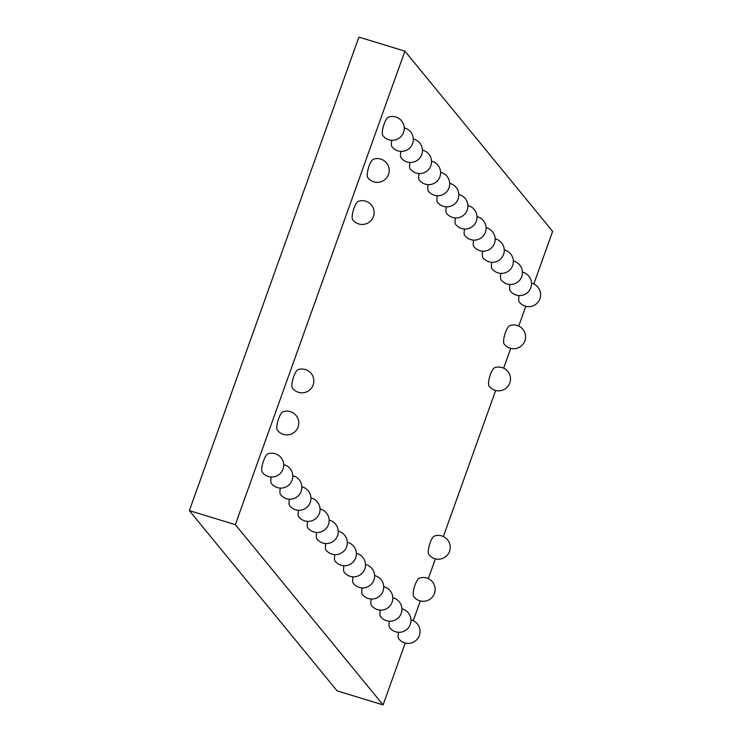 <?xml version="1.0" encoding="UTF-8"?>
<svg xmlns="http://www.w3.org/2000/svg" width="742" height="742" viewBox="0 0 742 742"><rect width="100%" height="100%" fill="white"/><g stroke="black" fill="none" stroke-linecap="round" stroke-linejoin="round"><path stroke-width="1.11" d="M405.243 643.026L383.095 704.9L337.109 690.867L189.368 510.617L358.905 37.1L404.891 51.133L552.632 231.383L533.804 283.991M413.238 620.711L420.315 600.937M428.31 578.621L435.387 558.847M443.373 536.531L495.665 390.487M503.66 368.171L510.737 348.397M518.732 326.081L525.809 306.307M383.095 704.9L235.353 524.65L189.368 510.617M235.353 524.65L404.891 51.133M277.313 430.119A9.776 2.616 -73 0 1 278.092 420.334A9.776 2.616 -73 0 1 282.906 411.782A11.909 11.909 0 0 1 298.071 427.03A11.909 11.909 0 0 1 277.313 430.119M292.385 388.029A9.776 2.616 -73 0 1 293.164 378.244A9.776 2.616 -73 0 1 297.978 369.692A11.909 11.909 0 0 1 313.143 384.94A11.909 11.909 0 0 1 292.385 388.029M422.439 150.088A11.909 11.909 0 0 1 421.391 173.433A11.909 11.909 0 0 1 410.085 168.768A9.776 2.616 -73 0 1 409.992 162.461M413.35 138.995A11.909 11.909 0 0 1 412.302 162.34A11.909 11.909 0 0 1 400.986 157.675A9.776 2.616 -73 0 1 400.903 151.368M404.251 127.902A11.909 11.909 0 0 1 403.203 151.247A11.909 11.909 0 0 1 391.897 146.582A9.776 2.616 -73 0 1 391.813 140.275M352.663 219.669A9.776 2.616 -73 0 1 353.452 209.884A9.776 2.616 -73 0 1 358.265 201.332A11.909 11.909 0 0 1 373.43 216.571A11.909 11.909 0 0 1 352.663 219.669M367.735 177.579A9.776 2.616 -73 0 1 368.524 167.794A9.776 2.616 -73 0 1 373.337 159.242A11.909 11.909 0 0 1 388.502 174.481A11.909 11.909 0 0 1 367.735 177.579M382.807 135.489A9.776 2.616 -73 0 1 383.586 125.704A9.776 2.616 -73 0 1 388.4 117.153A11.909 11.909 0 0 1 403.565 132.391A11.909 11.909 0 0 1 382.807 135.489M495.174 238.822A11.909 11.909 0 0 1 494.126 262.167A11.909 11.909 0 0 1 482.819 257.502A9.776 2.616 -73 0 1 482.727 251.195M486.084 227.729A11.909 11.909 0 0 1 485.027 251.074A11.909 11.909 0 0 1 473.721 246.409A9.776 2.616 -73 0 1 473.637 240.102M476.985 216.636A11.909 11.909 0 0 1 475.937 239.991A11.909 11.909 0 0 1 464.631 235.316A9.776 2.616 -73 0 1 464.548 229.009M467.896 205.543A11.909 11.909 0 0 1 466.848 228.898A11.909 11.909 0 0 1 455.542 224.223A9.776 2.616 -73 0 1 455.449 217.916M431.529 161.181A11.909 11.909 0 0 1 430.481 184.526A11.909 11.909 0 0 1 419.174 179.861A9.776 2.616 -73 0 1 419.082 173.554M440.618 172.274A11.909 11.909 0 0 1 439.57 195.619A11.909 11.909 0 0 1 428.264 190.954A9.776 2.616 -73 0 1 428.18 184.647M449.717 183.357A11.909 11.909 0 0 1 448.66 206.712A11.909 11.909 0 0 1 437.353 202.037A9.776 2.616 -73 0 1 437.27 195.74M458.806 194.45A11.909 11.909 0 0 1 457.758 217.805A11.909 11.909 0 0 1 446.452 213.13A9.776 2.616 -73 0 1 446.359 206.823M513.353 261.008A11.909 11.909 0 0 1 512.305 284.353A11.909 11.909 0 0 1 500.998 279.688A9.776 2.616 -73 0 1 500.906 273.381M504.263 249.915A11.909 11.909 0 0 1 503.215 273.26A11.909 11.909 0 0 1 491.909 268.595A9.776 2.616 -73 0 1 491.816 262.288M392.787 597.727A11.909 11.909 0 0 1 391.739 621.082A11.909 11.909 0 0 1 380.433 616.407A9.776 2.616 -73 0 1 380.349 610.1M374.608 575.542A11.909 11.909 0 0 1 373.56 598.896A11.909 11.909 0 0 1 362.254 594.221A9.776 2.616 -73 0 1 362.161 587.914M383.697 586.634A11.909 11.909 0 0 1 382.649 609.989A11.909 11.909 0 0 1 371.343 605.314A9.776 2.616 -73 0 1 371.25 599.007M356.429 553.365A11.909 11.909 0 0 1 355.372 576.71A11.909 11.909 0 0 1 344.065 572.045A9.776 2.616 -73 0 1 343.982 565.738M365.518 564.449A11.909 11.909 0 0 1 364.47 587.803A11.909 11.909 0 0 1 353.155 583.129A9.776 2.616 -73 0 1 353.071 576.831M338.241 531.179A11.909 11.909 0 0 1 337.193 554.524A11.909 11.909 0 0 1 325.886 549.859A9.776 2.616 -73 0 1 325.794 543.552M347.33 542.272A11.909 11.909 0 0 1 346.282 565.617A11.909 11.909 0 0 1 334.976 560.952A9.776 2.616 -73 0 1 334.883 554.645M283.694 464.622A11.909 11.909 0 0 1 282.637 487.976A11.909 11.909 0 0 1 271.331 483.302A9.776 2.616 -73 0 1 271.247 476.995M292.784 475.715A11.909 11.909 0 0 1 291.736 499.06A11.909 11.909 0 0 1 280.43 494.395A9.776 2.616 -73 0 1 280.337 488.088M310.963 497.901A11.909 11.909 0 0 1 309.915 521.246A11.909 11.909 0 0 1 298.609 516.58A9.776 2.616 -73 0 1 298.525 510.273M301.873 486.808A11.909 11.909 0 0 1 300.825 510.153A11.909 11.909 0 0 1 289.519 505.488A9.776 2.616 -73 0 1 289.426 499.181M320.062 508.993A11.909 11.909 0 0 1 319.004 532.339A11.909 11.909 0 0 1 307.698 527.673A9.776 2.616 -73 0 1 307.615 521.366M329.151 520.086A11.909 11.909 0 0 1 328.103 543.432A11.909 11.909 0 0 1 316.788 538.766A9.776 2.616 -73 0 1 316.704 532.459M262.241 472.209A9.776 2.616 -73 0 1 263.03 462.424A9.776 2.616 -73 0 1 267.843 453.872A11.909 11.909 0 0 1 283.008 469.12A11.909 11.909 0 0 1 262.241 472.209M410.975 619.913A11.909 11.909 0 0 1 409.927 643.258A11.909 11.909 0 0 1 398.621 638.593A9.776 2.616 -73 0 1 398.528 632.286M401.886 608.82A11.909 11.909 0 0 1 400.838 632.165A11.909 11.909 0 0 1 389.522 627.5A9.776 2.616 -73 0 1 389.439 621.193M413.684 596.503A9.776 2.616 -73 0 1 414.472 586.718A9.776 2.616 -73 0 1 419.286 578.166A11.909 11.909 0 0 1 434.45 593.405A11.909 11.909 0 0 1 413.684 596.503M428.755 554.413A9.776 2.616 -73 0 1 429.544 544.628A9.776 2.616 -73 0 1 434.358 536.076A11.909 11.909 0 0 1 449.522 551.315A11.909 11.909 0 0 1 428.755 554.413M504.115 343.963A9.776 2.616 -73 0 1 504.894 334.178A9.776 2.616 -73 0 1 509.708 325.617A11.909 11.909 0 0 1 524.872 340.866A11.909 11.909 0 0 1 504.115 343.963M489.043 386.053A9.776 2.616 -73 0 1 489.822 376.268A9.776 2.616 -73 0 1 494.636 367.707A11.909 11.909 0 0 1 509.8 382.955A11.909 11.909 0 0 1 489.043 386.053M522.451 272.101A11.909 11.909 0 0 1 521.394 295.446A11.909 11.909 0 0 1 510.088 290.781A9.776 2.616 -73 0 1 510.004 284.474M531.541 283.194A11.909 11.909 0 0 1 530.493 306.539A11.909 11.909 0 0 1 519.177 301.873A9.776 2.616 -73 0 1 519.094 295.566"/></g></svg>
